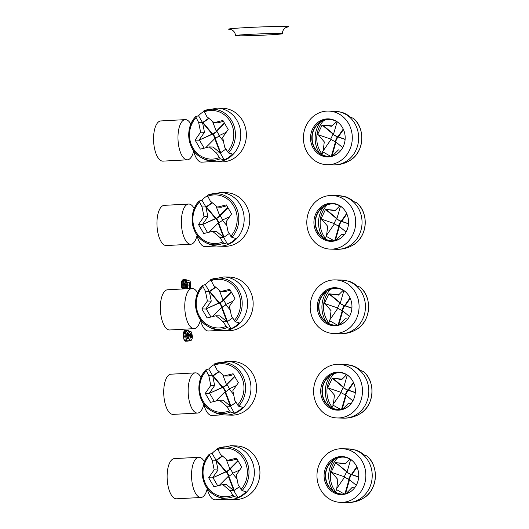 <?xml version="1.0" encoding="UTF-8"?>
<svg xmlns="http://www.w3.org/2000/svg" width="529" height="529" viewBox="0 0 529 529"><rect width="100%" height="100%" fill="white"/><g stroke="black" fill="none" stroke-linecap="round" stroke-linejoin="round"><path stroke-width="0.79" d="M339.102 417.936A26.834 24.44 91.5 0 1 337.31 417.963A26.834 24.44 91.5 0 1 313.585 391.473A26.834 24.44 91.5 0 1 336.947 364.342A26.834 24.44 91.5 0 1 338.739 364.316A26.834 24.44 91.5 0 1 362.471 390.812A26.834 24.44 91.5 0 1 339.102 417.936M355.343 390.21A19.024 17.331 -88.5 0 0 348.862 376.231A19.024 17.331 -88.5 0 0 330.182 374.221A19.024 17.331 -88.5 0 0 320.706 392.075A19.024 17.331 -88.5 0 0 330.407 408.276A19.024 17.331 -88.5 0 0 348.056 406.603A19.024 17.331 -88.5 0 0 355.343 390.21M337.31 417.963L343.671 418.135A26.834 24.44 -88.5 0 0 345.463 418.108A26.834 24.44 -88.5 0 0 368.806 389.999A26.834 24.44 -88.5 0 0 345.106 364.488L338.739 364.316M342.494 502.358A26.834 24.44 91.5 0 1 340.702 502.378A26.834 24.44 91.5 0 1 316.97 475.888A26.834 24.44 91.5 0 1 340.339 448.757A26.834 24.44 91.5 0 1 342.131 448.731A26.834 24.44 91.5 0 1 365.856 475.227A26.834 24.44 91.5 0 1 342.494 502.358M358.728 474.625A19.024 17.331 -88.5 0 0 352.254 460.653A19.024 17.331 -88.5 0 0 333.568 458.636A19.024 17.331 -88.5 0 0 324.098 476.49A19.024 17.331 -88.5 0 0 333.799 492.691A19.024 17.331 -88.5 0 0 351.441 491.018A19.024 17.331 -88.5 0 0 358.728 474.625M340.702 502.378L347.064 502.55A26.834 24.44 -88.5 0 0 348.856 502.524A26.834 24.44 -88.5 0 0 372.198 474.414A26.834 24.44 -88.5 0 0 348.492 448.903L342.131 448.731M335.71 333.521A26.834 24.44 91.5 0 1 333.918 333.548A26.834 24.44 91.5 0 1 310.192 307.058A26.834 24.44 91.5 0 1 333.554 279.927A26.834 24.44 91.5 0 1 335.346 279.901A26.834 24.44 91.5 0 1 359.079 306.39A26.834 24.44 91.5 0 1 335.71 333.521M351.95 305.795A19.024 17.331 -88.5 0 0 345.47 291.816A19.024 17.331 -88.5 0 0 326.79 289.799A19.024 17.331 -88.5 0 0 317.321 307.66A19.024 17.331 -88.5 0 0 327.021 323.854A19.024 17.331 -88.5 0 0 344.663 322.187A19.024 17.331 -88.5 0 0 351.95 305.795M333.918 333.548L340.286 333.72A26.834 24.44 -88.5 0 0 342.071 333.693A26.834 24.44 -88.5 0 0 365.42 305.577A26.834 24.44 -88.5 0 0 341.714 280.072L335.346 279.901M328.932 164.691A26.834 24.44 91.5 0 1 327.14 164.717A26.834 24.44 91.5 0 1 303.408 138.221A26.834 24.44 91.5 0 1 326.777 111.09A26.834 24.44 91.5 0 1 328.569 111.07A26.834 24.44 91.5 0 1 352.294 137.56A26.834 24.44 91.5 0 1 328.932 164.691M345.166 136.958A19.024 17.331 -88.5 0 0 338.692 122.986A19.024 17.331 -88.5 0 0 320.005 120.969A19.024 17.331 -88.5 0 0 310.536 138.823A19.024 17.331 -88.5 0 0 320.237 155.023A19.024 17.331 -88.5 0 0 337.879 153.357A19.024 17.331 -88.5 0 0 345.166 136.958M327.14 164.717L333.501 164.883A26.834 24.44 -88.5 0 0 335.293 164.863A26.834 24.44 -88.5 0 0 358.636 136.746A26.834 24.44 -88.5 0 0 334.93 111.235L328.569 111.07M332.318 249.106A26.834 24.44 91.5 0 1 330.526 249.133A26.834 24.44 91.5 0 1 306.8 222.643A26.834 24.44 91.5 0 1 330.169 195.512A26.834 24.44 91.5 0 1 331.961 195.485A26.834 24.44 91.5 0 1 355.686 221.975A26.834 24.44 91.5 0 1 332.318 249.106M348.558 221.373A19.024 17.331 -88.5 0 0 342.078 207.401A19.024 17.331 -88.5 0 0 323.398 205.384A19.024 17.331 -88.5 0 0 313.928 223.238A19.024 17.331 -88.5 0 0 323.629 239.439A19.024 17.331 -88.5 0 0 341.271 237.772A19.024 17.331 -88.5 0 0 348.558 221.373M330.526 249.133L336.894 249.298A26.834 24.44 -88.5 0 0 338.686 249.278A26.834 24.44 -88.5 0 0 362.028 221.162A26.834 24.44 -88.5 0 0 338.322 195.657L331.961 195.485M226.399 246.283A26.834 24.44 91.5 0 1 224.607 246.309L219.019 246.157A26.834 24.44 91.5 0 0 220.811 246.137A26.834 24.44 91.5 0 0 244.153 218.021A26.834 24.44 91.5 0 0 220.448 192.516L226.042 192.662A26.834 24.44 91.5 0 1 249.767 219.151A26.834 24.44 91.5 0 1 226.399 246.283M233.183 415.12A26.834 24.44 91.5 0 1 231.391 415.139L225.804 414.994A26.834 24.44 91.5 0 0 227.596 414.967A26.834 24.44 91.5 0 0 250.938 386.851A26.834 24.44 91.5 0 0 227.232 361.347L232.82 361.492A26.834 24.44 91.5 0 1 256.545 387.988A26.834 24.44 91.5 0 1 233.183 415.12M236.575 499.535A26.834 24.44 91.5 0 1 234.783 499.555L229.189 499.409A26.834 24.44 91.5 0 0 230.981 499.383A26.834 24.44 91.5 0 0 254.323 471.273A26.834 24.44 91.5 0 0 230.624 445.762L236.212 445.914A26.834 24.44 91.5 0 1 259.937 472.404A26.834 24.44 91.5 0 1 236.575 499.535M229.791 330.698A26.834 24.44 91.5 0 1 227.999 330.724L222.411 330.579A26.834 24.44 91.5 0 0 224.203 330.552A26.834 24.44 91.5 0 0 247.546 302.436A26.834 24.44 91.5 0 0 223.84 276.932L229.427 277.077A26.834 24.44 91.5 0 1 253.16 303.567A26.834 24.44 91.5 0 1 229.791 330.698M223.013 161.867A26.834 24.44 91.5 0 1 221.221 161.894L215.627 161.742A26.834 24.44 91.5 0 0 217.419 161.722A26.834 24.44 91.5 0 0 240.768 133.606A26.834 24.44 91.5 0 0 217.062 108.095L222.649 108.247A26.834 24.44 91.5 0 1 246.375 134.736A26.834 24.44 91.5 0 1 223.013 161.867M347.064 502.55C352.988 502.676 358.45 501.208 363.469 498.153A25.643 23.355 -88.5 0 0 375.392 474.586A25.643 23.355 -88.5 0 0 366.934 455.991L363.978 454.861A26.787 24.4 -88.5 0 0 355.303 449.954L358.272 451.098M336.55 489.642L335.287 492.314M349.973 459.119L345.206 463.946L336.226 462.703L345.582 463.563M347.117 471.762L335.67 462.683L331.161 472.232L344.28 476.728M350.654 459.522L347.017 472.119L335.67 462.683M358.682 477.085L351.355 474.573L346.462 472.106L344.207 476.88L348.545 479.334L350.8 474.559L346.462 472.106M344.921 493.795L349.094 479.347L348.545 479.334M344.61 477.112L336.107 489.391L344.114 493.921M345.516 493.683L349.543 479.724M331.921 472.49L337.839 479.539L336.775 488.426M346.092 493.544L352.01 487.553L354.542 487.903M350.8 474.559L351.355 474.573L349.094 479.347L356.255 485.305M357.022 467.2L351.904 474.586L351.355 474.573L356.797 466.71M351.904 474.586L358.695 476.92M343.671 418.135C349.596 418.26 355.065 416.792 360.077 413.738A25.643 23.355 -88.5 0 0 371.999 390.171A25.643 23.355 -88.5 0 0 363.542 371.576L360.586 370.439A26.787 24.4 -88.5 0 0 351.911 365.539L354.88 366.683M360.077 413.738C374.162 405.882 376.165 381.971 363.555 371.589L363.575 371.603M333.158 405.227L331.895 407.899M346.588 374.704L341.82 379.531L332.834 378.281L342.197 379.148M343.731 387.347L332.834 378.281L332.285 378.268L327.768 387.817L340.888 392.313M347.262 375.107L343.625 387.704L332.285 378.268M355.296 392.67L347.963 390.157L343.07 387.691L340.815 392.465L345.153 394.918L347.408 390.144L343.07 387.691M341.536 409.38L345.708 394.932L345.153 394.918M341.218 392.69L332.715 404.976L340.722 409.506M342.124 409.267L346.158 395.302M328.529 388.074L334.447 395.123L333.389 404.004M342.699 409.129L348.618 403.138L351.157 403.488M347.408 390.144L347.963 390.157L345.708 394.932L352.863 400.889M353.63 382.784L348.512 390.171L347.963 390.157L353.405 382.295M348.512 390.171L355.309 392.498M230.624 445.762L217.472 448.493A25.643 23.355 91.5 0 1 248.967 471.213A25.643 23.355 91.5 0 1 242.031 490.634L246.051 491.712A26.787 24.4 91.5 0 1 237.812 497.531L233.792 496.453A25.643 23.355 91.5 0 1 213.048 494.139A25.643 23.355 91.5 0 1 202.296 473.726A25.643 23.355 91.5 0 1 209.173 454.365M217.472 448.493L220.454 454.332L227.642 460.342L236.489 458.134L241.74 467.16L236.232 475.075L238.195 484.776L242.031 490.634M239.366 486.786L233.825 490.694L237.812 497.531M229.95 490.588L222.762 484.577L226.637 484.683L233.825 490.694L229.95 490.588L233.792 496.453M225.704 471.762L212.539 477.866L226.253 471.775L225.704 471.762L216.083 460.25L212.208 460.144L209.2 454.332C198.54 465.11 200.636 486.217 213.048 494.139C217.888 497.458 223.271 499.217 229.189 499.409M222.762 484.577L213.921 486.786L208.664 477.76L212.539 477.866L218.047 469.944L216.083 460.25L212.103 453.413A26.787 24.4 91.5 0 1 217.452 449.075M209.226 454.305L212.103 453.413M213.088 477.879L217.723 485.834M226.081 459.033L229.824 468.853L230.379 468.866L226.253 471.775L228.885 476.285L228.33 476.272L219.204 485.463M229.269 476.014L226.809 471.789L230.545 469.157M222.292 455.866L216.083 460.25L216.639 460.263L226.253 471.775L226.809 471.789M222.557 456.091L216.639 460.263M208.664 477.76L214.172 469.845L218.047 469.944M214.172 469.845L212.208 460.144M227.642 460.342L231.517 460.442L237.032 459.073M232.879 473.164L230.379 468.866L238.169 461.024M237.957 460.66L229.824 468.853M234.254 490.39L228.885 476.285L232.667 473.62M233.825 490.694L228.33 476.272M239.789 469.964L232.449 473.362L236.985 478.791M340.286 333.72C346.204 333.839 351.673 332.377 356.685 329.316A25.643 23.355 -88.5 0 0 368.607 305.749A25.643 23.355 -88.5 0 0 360.15 287.161L357.194 286.024A26.787 24.4 -88.5 0 0 348.525 281.124L351.474 282.255M360.15 287.161L360.183 287.187C372.773 297.556 370.769 321.467 356.685 329.316M329.765 320.812L328.502 323.477M343.195 290.289L338.428 295.109L329.448 293.866L338.805 294.732M340.339 302.932L329.448 293.866L328.893 293.853L324.383 303.401L337.495 307.898M343.87 290.692L340.233 303.289L328.893 293.853M351.904 308.255L344.571 305.742L339.678 303.276L337.423 308.05L341.76 310.497L344.015 305.729L339.678 303.276M338.143 324.965L342.316 310.516L341.76 310.497M337.833 308.275L329.322 320.561L337.33 325.084M338.732 324.846L342.766 310.887M325.143 303.659L331.055 310.708L329.997 319.589M339.314 324.713L345.232 318.723L347.765 319.073M344.015 305.729L344.571 305.742L342.316 310.516L349.477 316.474M350.244 298.363L345.126 305.755L344.571 305.742L350.019 297.873M345.126 305.755L351.917 308.083M223.84 276.932L210.687 279.656A25.643 23.355 91.5 0 1 242.189 302.383A25.643 23.355 91.5 0 1 235.253 321.804L239.273 322.882A26.787 24.4 91.5 0 1 231.028 328.694L227.007 327.616A25.643 23.355 91.5 0 1 206.264 325.309A25.643 23.355 91.5 0 1 195.512 304.896A25.643 23.355 91.5 0 1 202.389 285.534M210.687 279.656L213.67 285.495L220.864 291.505L229.705 289.303L234.962 298.323L229.447 306.245L231.418 315.939L235.253 321.804M232.588 317.949L227.047 321.857L231.028 328.694M223.172 321.758L215.984 315.747L219.852 315.853L227.047 321.857L223.172 321.758L227.007 327.616M218.92 302.932L205.755 309.035L219.475 302.945L218.92 302.932L209.305 291.413L205.431 291.314L202.415 285.501C191.756 296.273 193.852 317.38 206.264 325.309C211.111 328.628 216.493 330.387 222.411 330.579M215.984 315.747L207.137 317.949L201.88 308.929L205.755 309.035L211.269 301.113L209.305 291.413L205.318 284.582A26.787 24.4 91.5 0 1 210.668 280.244M202.448 285.475L205.318 284.582M206.31 309.048L210.945 317.003M219.297 290.203L223.04 300.022L223.595 300.036L219.475 302.945L222.101 307.455L221.552 307.442L212.42 316.633M222.491 307.184L220.024 302.958L223.76 300.327M215.515 287.035L209.305 291.413L209.854 291.433L219.475 302.945L220.024 302.958M215.772 287.254L209.854 291.433M201.88 308.929L207.394 301.008L211.269 301.113M207.394 301.008L205.431 291.314M220.864 291.505L224.732 291.611L230.247 290.236M226.101 304.334L223.595 300.036L231.385 292.187M231.173 291.829L223.04 300.022M227.477 321.553L222.101 307.455L225.883 304.79M227.047 321.857L221.552 307.442M233.011 301.127L225.671 304.532L230.201 309.954M227.232 361.347L214.08 364.071A25.643 23.355 91.5 0 1 245.575 386.798A25.643 23.355 91.5 0 1 238.645 406.219L242.666 407.297A26.787 24.4 91.5 0 1 234.42 413.109L230.399 412.038A25.643 23.355 91.5 0 1 209.656 409.724A25.643 23.355 91.5 0 1 198.904 389.311A25.643 23.355 91.5 0 1 205.781 369.95M214.08 364.071L217.062 369.916L224.25 375.927L233.097 373.719L238.354 382.738L232.839 390.66L234.803 400.36L238.645 406.219M235.974 402.371L230.432 406.279L234.42 413.109M226.564 406.173L219.37 400.162L223.245 400.268L230.432 406.279L226.564 406.173L230.399 412.038M222.312 387.347L209.147 393.45L222.861 387.36L222.312 387.347L212.691 375.835L208.816 375.729L205.807 369.916C195.148 380.695 197.244 401.795 209.656 409.724C214.503 413.043 219.879 414.802 225.804 414.994M219.37 400.162L210.529 402.364L205.272 393.345L209.147 393.45L214.655 385.529L212.691 375.835L208.71 368.997A26.787 24.4 91.5 0 1 214.06 364.66M205.834 369.89L208.71 368.997M209.702 393.464L214.331 401.418M222.689 374.618L226.432 384.438L226.987 384.451L222.861 387.36L225.493 391.87L224.937 391.857L215.812 401.048M225.876 391.599L223.417 387.373L227.153 384.742M218.9 371.451L212.691 375.835L213.247 375.848L222.861 387.36L223.417 387.373M219.165 371.669L213.247 375.848M205.272 393.345L210.787 385.423L214.655 385.529M210.787 385.423L208.816 375.729M224.25 375.927L228.125 376.026L233.639 374.651M229.487 388.749L226.987 384.451L234.777 376.602M234.565 376.245L226.432 384.438M230.869 405.974L225.493 391.87L229.275 389.205M230.432 406.279L224.937 391.857M236.403 385.542L229.064 388.947L233.593 394.369M336.894 249.298C342.812 249.423 348.28 247.956 353.293 244.901A25.643 23.355 -88.5 0 0 365.222 221.334A25.643 23.355 -88.5 0 0 356.758 202.739L353.808 201.609A26.787 24.4 -88.5 0 0 345.133 196.702L348.102 197.853M326.38 236.39L325.117 239.062M339.803 205.874L335.036 210.694L326.056 209.451L335.412 210.317M336.947 218.51L326.056 209.451L325.5 209.438L320.991 218.98L334.103 223.483M340.478 206.27L336.841 218.874L325.5 209.438M348.512 223.84L341.179 221.327L336.292 218.861L334.037 223.628L338.375 226.081L340.63 221.307L336.292 218.861M334.751 240.55L338.924 226.095L338.375 226.081M334.44 223.86L325.937 236.146L333.944 240.669M335.346 240.431L339.373 226.472M321.751 219.244L327.669 226.293L326.605 235.174M335.922 240.292L341.84 234.307L344.372 234.658M340.63 221.307L341.179 221.327L338.924 226.095L346.085 232.052M346.852 213.947L341.734 221.34L341.179 221.327L346.627 213.458M341.734 221.34L348.525 223.668M333.501 164.883C339.426 165.008 344.888 163.54 349.907 160.485A25.643 23.355 -88.5 0 0 361.829 136.918A25.643 23.355 -88.5 0 0 353.372 118.324L350.416 117.193A26.787 24.4 -88.5 0 0 341.741 112.287L344.696 113.424M349.907 160.485C363.992 152.63 365.995 128.726 353.385 118.337L353.398 118.357M322.988 151.975L321.725 154.647M336.411 121.452L331.643 126.279L322.664 125.036L332.02 125.895M333.554 134.095L322.664 125.036L322.108 125.023L317.598 134.564L330.718 139.061M337.092 121.855L333.455 134.459L322.108 125.023M345.12 139.425L337.793 136.905L332.9 134.439L330.645 139.213L334.983 141.666L337.238 136.892L332.9 134.439M331.366 156.134L335.531 141.679L334.983 141.666M331.048 139.444L322.545 151.724L330.552 156.253M331.954 156.015L335.981 142.056M318.359 134.829L324.277 141.878L323.212 150.758M332.529 155.876L338.448 149.886L340.98 150.243M337.238 136.892L337.793 136.905L335.531 141.679L342.693 147.637M343.46 129.532L338.342 136.925L337.793 136.905L343.235 129.043M338.342 136.925L345.133 139.253M220.448 192.516L207.302 195.241A25.643 23.355 91.5 0 1 238.797 217.968A25.643 23.355 91.5 0 1 231.861 237.389L235.881 238.467A26.787 24.4 91.5 0 1 227.635 244.279L223.615 243.201A25.643 23.355 91.5 0 1 202.878 240.893A25.643 23.355 91.5 0 1 192.12 220.481A25.643 23.355 91.5 0 1 199.003 201.119M207.302 195.241L210.284 201.08L217.472 207.09L226.313 204.888L231.57 213.908L226.062 221.83L228.025 231.523L231.861 237.389M229.196 233.534L223.655 237.442L227.635 244.279M219.78 237.342L212.592 231.332L216.467 231.431L223.655 237.442L219.78 237.342L223.615 243.201M215.528 218.51L202.362 224.62L216.083 218.53L215.528 218.51L205.913 206.998L202.038 206.899L199.023 201.08C188.37 211.858 190.466 232.965 202.878 240.893C207.718 244.213 213.101 245.965 219.019 246.157M212.592 231.332L203.751 233.534L198.494 224.514L202.362 224.62L207.877 216.698L205.913 206.998L201.926 200.167A26.787 24.4 91.5 0 1 207.282 195.823M199.056 201.06L201.926 200.167M202.918 224.633L207.553 232.588M215.911 205.788L219.654 215.607L220.203 215.62L216.083 218.53L218.708 223.04L218.16 223.02L209.034 232.218M219.099 222.769L216.639 218.543L220.375 215.905M212.122 202.62L205.913 206.998L206.462 207.018L216.083 218.53L216.639 218.543M212.387 202.838L206.462 207.018M198.494 224.514L204.002 216.592L207.877 216.698M204.002 216.592L202.038 206.899M217.472 207.09L221.347 207.196L226.862 205.821M222.709 219.919L220.203 215.62L227.992 207.771M227.787 207.414L219.654 215.607M224.084 237.137L218.708 223.04L222.491 220.368M223.655 237.442L218.16 223.02M229.619 216.711L222.279 220.117L226.809 225.539M217.062 108.095L203.91 110.825A25.643 23.355 91.5 0 1 235.405 133.553A25.643 23.355 91.5 0 1 228.468 152.974L232.489 154.045A26.787 24.4 91.5 0 1 224.25 159.864L220.229 158.786A25.643 23.355 91.5 0 1 199.486 156.478A25.643 23.355 91.5 0 1 188.734 136.065A25.643 23.355 91.5 0 1 195.611 116.704M203.91 110.825L206.892 116.664L214.08 122.675L222.927 120.473L228.184 129.493L222.669 137.414L224.633 147.108L228.468 152.974M225.804 149.118L220.262 153.026L224.25 159.864M216.387 152.927L209.2 146.917L213.075 147.016L220.262 153.026L216.387 152.927L220.229 158.786M212.142 134.095L198.977 140.198L212.691 134.108L212.142 134.095L202.521 122.583L198.646 122.483L195.637 116.664C184.978 127.443 187.074 148.55 199.486 156.478C204.326 159.798 209.709 161.55 215.627 161.742M209.2 146.917L200.359 149.118L195.102 140.099L198.977 140.198L204.485 132.276L202.521 122.583L198.54 115.745A26.787 24.4 91.5 0 1 203.89 111.407M195.664 116.638L198.54 115.745M199.526 140.218L204.161 148.166M212.519 121.372L216.262 131.192L216.817 131.205L212.691 134.108L215.323 138.624L214.767 138.605L205.642 147.803M215.706 138.347L213.247 134.128L216.983 131.49M208.73 118.205L202.521 122.583L203.076 122.596L212.691 134.108L213.247 134.128M208.995 118.423L203.076 122.596M195.102 140.099L200.61 132.177L204.485 132.276M200.61 132.177L198.646 122.483M214.08 122.675L217.955 122.781L223.469 121.406M219.317 135.503L216.817 131.205L224.607 123.356M224.395 122.993L216.262 131.192M220.692 152.722L215.323 138.624L219.105 135.953M220.262 153.026L214.767 138.605M226.227 132.296L218.887 135.702L223.423 141.124M249.271 34.385A23.481 0.708 -2.3 0 1 282.413 33.697A23.481 0.708 -2.3 0 1 268.639 34.901A23.481 0.708 -2.3 0 1 235.491 35.582A23.481 0.708 -2.3 0 1 249.271 34.385M230.419 29.393A30.186 0.913 -2.3 0 1 246.236 27.614A30.186 0.913 -2.3 0 1 279.239 26.45A30.186 0.913 -2.3 0 1 286.976 27.124M193.726 150.798A20.122 8.279 -93.1 0 1 187.398 159.818A20.122 8.279 -93.1 0 1 187.121 159.824A20.122 8.279 -93.1 0 1 178.028 139.835A20.122 8.279 -93.1 0 1 185.236 119.627A20.122 8.279 -93.1 0 1 185.507 119.62A20.122 8.279 -93.1 0 1 190.857 124.136M187.398 159.818L162.978 161.133A20.122 8.279 -93.1 0 1 162.701 161.133A20.122 8.279 -93.1 0 1 153.608 141.15A20.122 8.279 -93.1 0 1 160.816 120.943L185.236 119.627M185.765 336.226L186.294 339.049L187.187 340.683L187.788 341.099L188.767 340.722L189.521 338.937L190.235 340.16L191.399 340.187L192.166 338.606L192.404 336.404L191.571 332.166L190.288 331.128L189.263 332.503L188.364 330.671L187.352 330.241L186.016 332.219L185.765 336.226L183.325 336.358L183.854 339.182L184.747 340.815L185.342 341.231L188.198 341.106M188.43 338.507L187.431 338.481L186.797 337.052L186.684 334.242L187.531 332.655L188.555 333.488L188.992 336.113L188.43 338.507L187.55 338.553M190.314 337.952L189.759 334.526L190.136 333.528L190.711 333.343L191.419 334.566L191.518 336.98L190.903 338.17L190.314 337.952M187.352 330.241L184.905 330.374L183.953 331.352L183.325 336.358M188.734 337.912L187.154 337.998M188.952 337.112L186.856 337.224M188.992 336.113L186.691 336.232M188.965 335.307L186.644 335.432M188.84 334.302L186.671 334.414M188.555 333.488L186.863 333.581M188.205 332.88L187.16 332.933M187.861 332.668L187.478 332.688M190.711 333.343L190.341 333.363M190.962 333.554L190.096 333.601M191.233 333.964L189.878 334.037M191.419 334.566L189.752 334.659M191.538 335.373L189.713 335.472M191.571 336.179L189.766 336.279M191.518 336.98L189.898 337.066M191.379 337.581L190.116 337.647M191.141 337.971L190.387 338.018M186.294 339.049L183.854 339.182M185.996 337.839L183.556 337.971M186.75 340.068L184.31 340.2M187.187 340.683L184.747 340.815M187.788 341.099L185.342 341.231M190.235 340.16L189.058 340.22M190.658 340.372L188.919 340.464M190.989 340.378L188.899 340.491M190.288 331.128L188.714 331.214M189.878 331.313L188.813 331.372M186.783 330.632L184.343 330.764M186.393 331.22L183.953 331.352M186.016 332.219L183.576 332.351M185.818 333.415L183.378 333.548M185.719 335.022L183.272 335.148M190.486 288.543L190.189 281.13L186.486 279.828L187.24 286.268L186.393 287.855L185.031 287.016L184.502 284.192L185.481 281.607L185.315 279.596L184.211 280.972L183.715 283.167L183.841 286.182L184.766 288.847M187.378 288.708L188.112 285.29L187.57 282.063L189.422 282.717L189.66 288.589M182.326 288.979L181.275 285.303L181.546 281.699L182.875 279.729L185.315 279.596M184.806 286.361L184.647 283.121M184.833 279.98L182.393 280.112M184.515 280.377L182.075 280.509M184.211 280.972L181.771 281.104M183.986 281.567L181.546 281.699M183.841 282.162L181.401 282.294M183.715 283.167L181.275 283.299M183.675 284.166L181.235 284.298M183.715 285.171L181.275 285.303M183.841 286.182L181.394 286.315M184.046 287.187L181.606 287.32M184.237 287.796L181.791 287.928M184.509 288.404L182.069 288.536M189.422 282.717L187.782 282.803M186.486 279.828L185.342 279.887M186.565 281.838L185.17 281.911M186.83 282.248L184.872 282.347M187.114 283.055L184.674 283.187M187.326 284.265L184.886 284.397M187.365 285.27L184.925 285.402M187.24 286.268L184.819 286.401M187.028 287.068L185.137 287.168M186.79 287.465L185.414 287.538M200.511 319.635A20.122 8.279 -93.1 0 1 194.176 328.648A20.122 8.279 -93.1 0 1 193.905 328.654A20.122 8.279 -93.1 0 1 184.813 308.665A20.122 8.279 -93.1 0 1 192.014 288.457A20.122 8.279 -93.1 0 1 192.292 288.457A20.122 8.279 -93.1 0 1 197.634 292.973M194.176 328.648L169.756 329.964A20.122 8.279 -93.1 0 1 169.485 329.97A20.122 8.279 -93.1 0 1 160.393 309.981A20.122 8.279 -93.1 0 1 167.594 289.773L192.014 288.457M223.172 414.809L211.884 415.41A20.122 8.279 -93.1 0 1 211.613 415.417A20.122 8.279 -93.1 0 1 203.817 404.407M197.119 235.213A20.122 8.279 -93.1 0 1 190.79 244.233A20.122 8.279 -93.1 0 1 190.513 244.239A20.122 8.279 -93.1 0 1 181.421 224.25A20.122 8.279 -93.1 0 1 188.622 204.042A20.122 8.279 -93.1 0 1 188.899 204.042A20.122 8.279 -93.1 0 1 194.249 208.558M190.79 244.233L166.37 245.549A20.122 8.279 -93.1 0 1 166.093 245.555A20.122 8.279 -93.1 0 1 157.001 225.566A20.122 8.279 -93.1 0 1 164.202 205.358L188.622 204.042M203.903 404.05A20.122 8.279 -93.1 0 1 197.568 413.07A20.122 8.279 -93.1 0 1 197.291 413.07A20.122 8.279 -93.1 0 1 188.198 393.08A20.122 8.279 -93.1 0 1 195.406 372.872A20.122 8.279 -93.1 0 1 195.677 372.872A20.122 8.279 -93.1 0 1 201.027 377.389M197.568 413.07L173.148 414.379A20.122 8.279 -93.1 0 1 172.871 414.386A20.122 8.279 -93.1 0 1 163.778 394.396A20.122 8.279 -93.1 0 1 170.986 374.188L195.406 372.872M219.78 330.387L208.492 330.995A20.122 8.279 -93.1 0 1 208.221 331.002A20.122 8.279 -93.1 0 1 200.425 319.992M226.557 499.224L215.277 499.832A20.122 8.279 -93.1 0 1 214.999 499.832A20.122 8.279 -93.1 0 1 207.209 488.829M207.289 488.465A20.122 8.279 -93.1 0 1 200.96 497.485A20.122 8.279 -93.1 0 1 200.683 497.485A20.122 8.279 -93.1 0 1 191.591 477.502A20.122 8.279 -93.1 0 1 198.798 457.294A20.122 8.279 -93.1 0 1 199.069 457.287A20.122 8.279 -93.1 0 1 204.419 461.804M200.96 497.485L176.541 498.801A20.122 8.279 -93.1 0 1 176.263 498.801A20.122 8.279 -93.1 0 1 167.171 478.811A20.122 8.279 -93.1 0 1 174.372 458.61L198.798 457.294M212.995 161.557L201.714 162.165A20.122 8.279 -93.1 0 1 201.437 162.172A20.122 8.279 -93.1 0 1 193.647 151.162M216.387 245.972L205.107 246.58A20.122 8.279 -93.1 0 1 204.829 246.587A20.122 8.279 -93.1 0 1 197.033 235.577M349.107 376.45A18.508 16.855 -88.5 0 0 331.042 374.783A18.508 16.855 -88.5 0 0 321.969 392.068A18.508 16.855 -88.5 0 0 331.266 407.753A18.508 16.855 -88.5 0 0 348.307 406.398M352.499 460.871A18.508 16.855 -88.5 0 0 334.434 459.198A18.508 16.855 -88.5 0 0 325.361 476.484A18.508 16.855 -88.5 0 0 334.652 492.168A18.508 16.855 -88.5 0 0 351.699 490.813M345.715 292.034A18.508 16.855 -88.5 0 0 327.649 290.368A18.508 16.855 -88.5 0 0 318.577 307.653A18.508 16.855 -88.5 0 0 327.874 323.331A18.508 16.855 -88.5 0 0 344.921 321.982M338.937 123.204A18.508 16.855 -88.5 0 0 320.872 121.531A18.508 16.855 -88.5 0 0 311.799 138.823A18.508 16.855 -88.5 0 0 321.09 154.501A18.508 16.855 -88.5 0 0 338.137 153.152M342.329 207.619A18.508 16.855 -88.5 0 0 324.264 205.946A18.508 16.855 -88.5 0 0 315.185 223.238A18.508 16.855 -88.5 0 0 324.482 238.916A18.508 16.855 -88.5 0 0 341.529 237.567M333.964 459.721A25.643 23.355 -88.5 0 0 328.721 477.098A25.643 23.355 -88.5 0 0 333.131 490.972M337.535 457.969A24.334 22.165 -88.5 0 0 335.578 491.692M330.572 375.306A25.643 23.355 -88.5 0 0 325.328 392.683A25.643 23.355 -88.5 0 0 329.739 406.556M334.143 373.553A24.334 22.165 -88.5 0 0 332.192 407.27M217.697 449.604A24.334 22.165 91.5 0 1 243.895 459.278A24.334 22.165 91.5 0 1 240.953 489.504M232.707 495.316A24.334 22.165 91.5 0 1 206.508 485.642A24.334 22.165 91.5 0 1 209.458 455.416M327.18 290.89A25.643 23.355 -88.5 0 0 321.936 308.262A25.643 23.355 -88.5 0 0 326.347 322.141M330.751 289.132A24.334 22.165 -88.5 0 0 328.8 322.855M210.919 280.773A24.334 22.165 91.5 0 1 237.111 290.441A24.334 22.165 91.5 0 1 234.168 320.667M225.923 326.486A24.334 22.165 91.5 0 1 199.731 316.811A24.334 22.165 91.5 0 1 202.673 286.586M214.311 365.189A24.334 22.165 91.5 0 1 240.503 374.856A24.334 22.165 91.5 0 1 237.561 405.082M229.315 410.901A24.334 22.165 91.5 0 1 203.123 401.227A24.334 22.165 91.5 0 1 206.065 371.001M323.794 206.475A25.643 23.355 -88.5 0 0 318.544 223.846A25.643 23.355 -88.5 0 0 322.961 237.726M327.358 204.716A24.334 22.165 -88.5 0 0 325.408 238.44M320.402 122.054A25.643 23.355 -88.5 0 0 315.158 139.431A25.643 23.355 -88.5 0 0 319.569 153.311M323.973 120.301A24.334 22.165 -88.5 0 0 322.016 154.025M207.527 196.352A24.334 22.165 91.5 0 1 233.725 206.026A24.334 22.165 91.5 0 1 230.776 236.251M222.537 242.07A24.334 22.165 91.5 0 1 196.338 232.396A24.334 22.165 91.5 0 1 199.281 202.171M204.134 111.936A24.334 22.165 91.5 0 1 230.333 121.61A24.334 22.165 91.5 0 1 227.391 151.836M219.145 157.649A24.334 22.165 91.5 0 1 192.946 147.981A24.334 22.165 91.5 0 1 195.895 117.755M348.565 406.199C338.758 414.676 322.591 406.589 322.353 392.088C321.295 376.377 339.32 366.842 349.352 376.661M351.957 490.621C342.151 499.092 325.976 491.005 325.745 476.503C324.68 460.792 342.713 451.263 352.744 461.076M345.173 321.784C335.373 330.261 319.199 322.168 318.961 307.666C317.903 291.962 335.935 282.426 345.959 292.246M338.395 152.954C328.588 161.424 312.414 153.337 312.183 138.836C311.125 123.131 329.15 113.596 339.182 123.416M341.787 237.369C331.981 245.84 315.806 237.752 315.575 223.251C314.51 207.547 332.543 198.011 342.574 207.831M356.447 450.199L348.492 448.903M363.469 498.153C377.547 490.297 379.558 466.386 366.947 456.005M353.055 365.784L345.106 364.488M349.669 281.368L341.714 280.072M346.277 196.947L338.322 195.657M353.293 244.901C367.377 237.052 369.387 213.141 356.777 202.752M342.885 112.532L334.93 111.235M282.413 33.697C282.446 30.927 283.617 28.883 285.918 27.561L287.267 27.045M230.122 29.34L231.795 29.882C234.043 31.072 235.273 32.97 235.491 35.582"/></g></svg>
